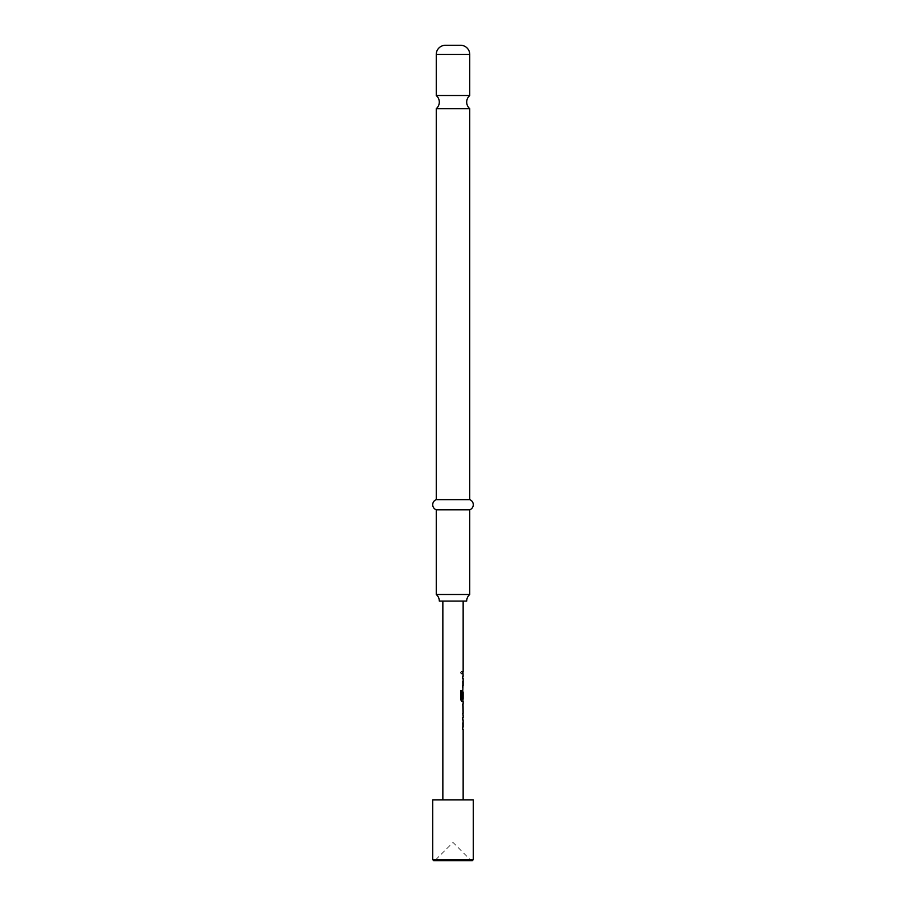 <?xml version="1.0" encoding="UTF-8"?>
<svg xmlns="http://www.w3.org/2000/svg" width="906" height="906" viewBox="0 0 906 906"><rect width="100%" height="100%" fill="white"/><g stroke="black" fill="none" stroke-linecap="round" stroke-linejoin="round"><path stroke-width="0.68" stroke-dasharray="4.53 3.4" d="M461.924 672.773L461.29 674.098L460.497 672.773L461.29 671.448L462.105 672.773L461.448 674.098L460.656 672.773L461.46 671.448L462.105 672.773M469.738 108.663L436.262 108.663M471.256 860.7L434.744 860.7L471.256 860.7L453 842.444L434.744 860.7M436.262 594.495L469.738 594.495M466.692 601.074L439.308 601.074M436.262 95.526L469.738 95.526M442.853 799.851L463.147 799.851L442.853 799.851M463.147 601.074L442.853 601.074L463.147 601.074M463.147 671.708L462.354 671.708L462.354 673.838L462.547 671.708M463.147 673.838L462.366 673.838L462.943 671.708M463.147 687.677L462.558 685.695L463.034 676.25M463.147 690.1L462.558 692.082L463.147 701.527M462.83 703.939L462.864 713.237M463.147 706.068L462.558 706.068L462.558 703.939M463.147 713.237L462.366 713.237M462.83 715.366L462.558 713.237M463.147 729.217L462.558 727.224L463.034 717.779M463.147 719.908L463.068 727.076M463.147 699.16L463.147 691.991M463.147 678.379L463.068 685.548M436.262 509.795L469.738 509.795M436.262 499.648L469.738 499.648M473.283 799.851L432.717 799.851M473.283 859.681L432.717 859.681M433.736 860.7L472.264 860.7M462.558 678.243L462.83 676.25M462.558 685.695L462.366 678.243M463.034 687.677L462.366 685.695M462.354 687.677L462.354 685.548M463.057 678.526L462.853 685.412M462.354 678.379L462.354 676.25M460.497 690.587L460.656 699.534M460.497 699.534L461.63 701.527M462.83 701.527L462.558 699.534M462.366 699.534L463.034 690.1L462.354 698.186M462.853 692.139L463.057 699.024M461.766 699.16L462.875 699.16M462.558 706.068L462.366 703.939M462.558 719.772L462.83 717.779M462.558 727.224L462.366 719.772M463.034 729.217L462.366 727.224M462.354 729.217L462.354 727.076M463.057 720.055L462.853 726.94M462.354 719.908L462.354 717.779M436.262 54.428L469.738 54.428"/><path stroke-width="1.36" d="M436.262 95.526A8.618 8.618 0 0 1 436.262 108.663L469.738 108.663A8.618 8.618 0 0 1 469.738 95.526L436.262 95.526L436.262 54.428A9.128 9.128 0 0 1 445.39 45.3L460.61 45.3L445.39 45.3M473.283 859.681L472.264 860.7L433.736 860.7L432.717 859.681L473.283 859.681L473.283 799.851L432.717 799.851L432.717 859.681M466.692 601.074A8.618 8.618 0 0 1 469.738 594.495L436.262 594.495A8.618 8.618 0 0 1 439.308 601.074L466.692 601.074M460.61 45.3A9.128 9.128 0 0 1 469.738 54.428L469.738 95.526M469.738 108.663L469.738 499.648L436.262 499.648A5.402 5.402 0 0 0 436.262 509.795L436.262 594.495M469.738 499.648A5.402 5.402 0 0 1 469.738 509.795L436.262 509.795M436.262 108.663L436.262 499.648M469.738 509.795L469.738 594.495M463.147 799.851L463.147 729.217L462.547 729.217L462.943 727.076L462.547 729.217M462.547 727.076L463.147 727.076L463.147 719.908L462.547 719.908L462.943 717.779L462.547 719.908M462.547 717.779L463.147 717.779L463.147 715.366M463.034 703.939L463.034 715.366M463.147 703.939L463.147 701.527L461.8 701.527L462.943 701.527L462.943 699.16M461.879 699.024L461.879 690.587L460.656 690.587L460.656 699.534L461.8 701.527M461.947 699.16L463.147 699.16L463.147 691.991L462.547 698.186L463.045 692.139M462.943 691.991L462.547 698.186M462.83 690.1L462.943 685.548L462.547 687.677M462.547 685.548L463.147 685.548L463.147 678.379L462.547 678.379L462.943 676.25L462.547 678.379M462.547 676.25L463.147 676.25L462.943 671.708L462.547 673.838M462.547 671.708L463.147 671.708L463.147 601.074M442.853 799.851L442.853 601.074M463.045 706.216L463.147 713.237L463.068 706.068M461.698 699.024L461.698 690.587L460.656 690.587M463.045 713.101L462.853 706.216M469.738 54.428L436.262 54.428M462.943 715.298L462.943 713.237M462.943 706.068L462.943 704.007"/></g></svg>
